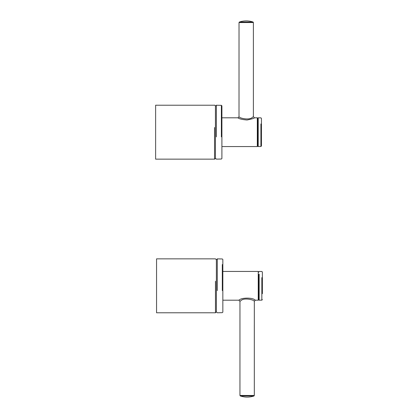 <?xml version="1.0" encoding="UTF-8"?>
<svg xmlns="http://www.w3.org/2000/svg" width="418" height="418" viewBox="0 0 418 418"><rect width="100%" height="100%" fill="white"/><g stroke="black" fill="none" stroke-linecap="round" stroke-linejoin="round"><path stroke-width="0.63" d="M254.416 117.829C254.369 118.247 251.913 118.973 247.059 120.008C242.137 119.574 239.112 118.848 237.983 117.829L239.059 116.753C239.336 118.205 249.619 120.562 252.467 117.27L253.345 116.758M239.059 116.753L237.988 117.829M257.849 138.614L257.849 118.346L257.31 117.803L254.468 117.803L253.392 116.732L253.392 22.53L252.462 22.53L253.381 22.53L253.015 22.018A21.166 21.166 0 0 0 239.378 22.044L239.023 22.551L239.012 116.727M221.906 129.684L221.906 158.098L221.906 129.684M257.31 118.022L257.31 146.561L221.906 146.561M239.42 22.551L252.462 22.53M257.31 146.561L257.849 146.023L257.849 120.703L257.849 143.661M252.984 22.53L252.639 22.018L239.378 22.044M252.3 22.018L253.026 22.018M248.031 22.029L242.064 22.039M215.437 127.657L215.437 157.837L215.437 106.125L215.437 127.657L215.437 106.125L216.352 105.242L216.352 136.858M221.378 136.848L221.378 105.331L216.352 105.242M221.378 105.326L221.906 105.869L221.906 158.5L221.378 159.039L216.352 159.127L215.437 158.234C215.364 158.694 215.066 158.997 214.538 159.143L155.621 159.143L155.621 105.226L214.538 105.226C214.361 104.819 215.866 106.13 215.437 106.125M260.916 123.968L260.916 146.504L258.214 146.556L257.849 146.196M260.916 140.056L260.916 132.501M261.443 124.277L261.443 140.087L261.443 118.398L260.916 117.86L258.214 117.813L257.849 118.169M239.315 299.967L238.918 300.176L239.315 299.967C241.505 297.538 252.77 297.538 254.959 299.967L255.403 300.197L254.28 301.242C253.982 299.748 243.715 297.412 240.872 300.714L239.989 301.247M253.919 395.48L239.953 395.449L239.963 301.263L238.871 300.197M238.877 300.197L222.841 300.197L222.841 259.505L222.313 258.961L217.287 258.878L217.287 290.599M258.246 271.669L258.246 300.197L255.403 300.197M261.846 277.646L261.846 300.145L259.15 300.192L258.784 299.831L258.784 274.37L258.784 292.198M222.841 271.439L258.246 271.439L258.784 272.202M253.574 395.992L240.313 395.956L239.953 395.449M216.372 290.442L216.372 260.174L216.372 290.442M222.313 290.583L222.313 264.531M222.841 290.489L222.841 259.923L222.841 290.489M215.474 281.241L215.474 312.774L156.557 312.779L156.557 258.862L215.474 258.862L216.372 259.761L217.287 258.878M259.15 274.077L259.15 300.187M262.379 293.682L262.379 272.034L261.846 271.496L259.15 271.449L258.784 271.805M257.31 132.469L257.31 129.684M214.538 159.138L214.538 127.5M258.214 118.503L258.214 146.556M240.355 395.438L240.7 395.95M237.936 117.803L221.906 117.803L221.906 105.869M215.437 136.707L215.437 158.244M260.916 146.509L261.443 145.966L261.443 140.087M240.313 395.956A21.166 21.166 0 0 0 253.961 395.982L254.316 395.47L254.327 301.274M258.246 300.197L258.784 299.659M222.841 259.505L222.841 312.136L222.313 312.674L217.287 312.763L216.372 311.88L216.372 259.761M215.474 312.779L216.372 311.88M261.846 300.145L262.379 299.601"/></g></svg>
